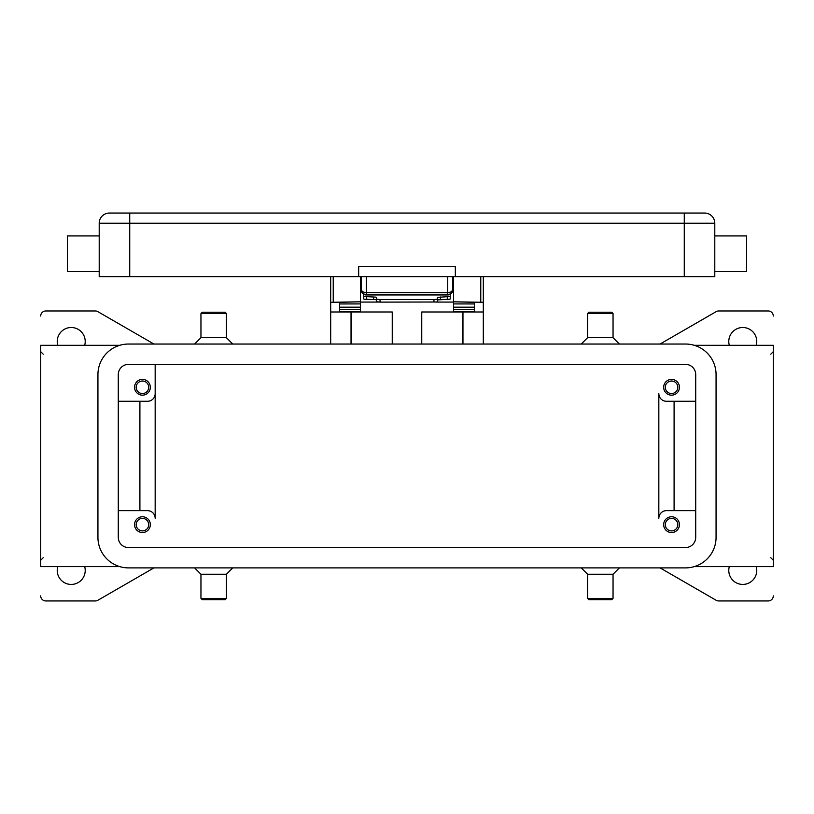 <?xml version="1.0" encoding="UTF-8"?>
<svg xmlns="http://www.w3.org/2000/svg" width="814" height="814" viewBox="0 0 814 814"><rect width="100%" height="100%" fill="white"/><g stroke="black" fill="none" stroke-linecap="round" stroke-linejoin="round"><path stroke-width="1.22" d="M773.3 566.625L773.3 345.319M694.261 345.309L773.3 345.309M773.3 566.615L694.261 566.615M773.3 595.868A5.088 5.088 0 0 1 768.213 600.956L718.701 600.956A5.088 5.088 0 0 1 716.157 600.284L660.062 567.887M756.237 566.615A13.991 13.991 0 0 1 742.775 584.421A13.991 13.991 0 0 1 729.313 566.615M581.247 567.887L587.606 574.246L613.044 574.246L619.403 567.887M587.606 574.246L587.606 598.412L613.044 598.412L613.044 574.246M587.606 598.412L588.878 599.684L611.772 599.684L613.044 598.412M213.675 574.246L200.956 574.246L200.956 598.412L226.394 598.412L226.394 574.246L213.675 574.246M225.122 599.684L202.228 599.684M153.938 567.887L97.843 600.284A5.088 5.088 0 0 1 95.299 600.956L45.788 600.956A5.088 5.088 0 0 1 40.7 595.868M660.062 344.037L716.157 311.65A5.088 5.088 0 0 1 718.701 310.968L768.213 310.968A5.088 5.088 0 0 1 773.3 316.056M729.313 345.309A13.991 13.991 0 0 1 742.775 327.503A13.991 13.991 0 0 1 756.237 345.309M40.7 316.056A5.088 5.088 0 0 1 45.788 310.968L95.299 310.968A5.088 5.088 0 0 1 97.843 311.65L153.938 344.037M57.763 345.309A13.991 13.991 0 0 1 71.225 327.503A13.991 13.991 0 0 1 84.687 345.309M84.687 566.615A13.991 13.991 0 0 1 71.225 584.432A13.991 13.991 0 0 1 57.763 566.615M40.7 566.625L40.7 345.319M119.739 345.309L40.7 345.309M40.7 566.615L119.739 566.615M600.325 337.688L613.044 337.688L613.044 313.512L587.606 313.512L587.606 337.688L600.325 337.688M588.878 312.25L611.772 312.25M232.753 344.037L226.394 337.688L200.956 337.688L194.597 344.037M226.394 337.688L226.394 313.512L200.956 313.512L200.956 337.688M226.394 313.512L225.122 312.25L202.228 312.25L200.956 313.512M658.831 518.284L658.831 393.64A7.631 7.631 0 0 0 666.463 401.282A7.631 7.631 0 0 1 658.831 393.65L658.831 518.284A7.631 7.631 0 0 1 666.463 510.653L695.716 510.653M155.169 393.64L155.169 518.284A7.631 7.631 0 0 0 147.538 510.653L118.284 510.653M155.169 393.65L155.169 364.387L155.169 393.65A7.631 7.631 0 0 1 147.538 401.282M674.094 401.271L674.094 510.653M666.463 401.271L695.716 401.271M128.459 364.387L685.541 364.387A10.175 10.175 0 0 1 695.716 374.562L695.716 537.362A10.175 10.175 0 0 1 685.541 547.537L128.459 547.537A10.175 10.175 0 0 1 118.284 537.362L118.284 374.562A10.175 10.175 0 0 1 128.459 364.387M685.541 344.037A30.525 30.525 0 0 1 716.066 374.562L716.066 537.362A30.525 30.525 0 0 1 685.541 567.887L128.459 567.887A30.525 30.525 0 0 1 97.934 537.362L97.934 374.562A30.525 30.525 0 0 1 128.459 344.037L685.541 344.037M139.906 401.271L139.906 510.653M155.169 518.284A7.631 7.631 0 0 0 147.538 510.653M147.538 401.271L118.284 401.271M150.336 387.281A7.886 7.886 0 0 1 142.45 395.166A7.886 7.886 0 0 1 134.564 387.281A7.886 7.886 0 0 1 142.45 379.395A7.886 7.886 0 0 1 150.336 387.281M679.436 387.281A7.886 7.886 0 0 1 671.55 395.166A7.886 7.886 0 0 1 663.664 387.281A7.886 7.886 0 0 1 671.55 379.395A7.886 7.886 0 0 1 679.436 387.281M150.336 524.643A7.886 7.886 0 0 1 142.45 532.529A7.886 7.886 0 0 1 134.564 524.643A7.886 7.886 0 0 1 142.45 516.758A7.886 7.886 0 0 1 150.336 524.643M679.436 524.643A7.886 7.886 0 0 1 671.55 532.539A7.886 7.886 0 0 1 663.664 524.643A7.886 7.886 0 0 1 671.55 516.758A7.886 7.886 0 0 1 679.436 524.643M148.708 524.643A6.258 6.258 0 0 0 142.45 518.386A6.258 6.258 0 0 0 136.192 524.643A6.258 6.258 0 0 0 142.45 530.901A6.258 6.258 0 0 0 148.708 524.643M677.808 387.281A6.258 6.258 0 0 0 671.55 381.023A6.258 6.258 0 0 0 665.292 387.281A6.258 6.258 0 0 0 671.55 393.538A6.258 6.258 0 0 0 677.808 387.281M148.708 387.281A6.258 6.258 0 0 0 142.45 381.023A6.258 6.258 0 0 0 136.192 387.281A6.258 6.258 0 0 0 142.45 393.538A6.258 6.258 0 0 0 148.708 387.281M677.808 524.643A6.258 6.258 0 0 0 671.55 518.386A6.258 6.258 0 0 0 665.292 524.643A6.258 6.258 0 0 0 671.55 530.901A6.258 6.258 0 0 0 677.808 524.643M421.754 344.037L421.754 311.986L483.313 311.986L483.313 344.037M330.688 344.037L330.688 311.986L392.246 311.986L392.246 344.037M483.313 311.986L483.313 276.638M453.551 276.638L453.551 301.811L483.313 302.299M351.038 344.037L351.038 311.986M462.963 311.986L462.963 344.037M330.688 276.638L330.688 311.986M330.688 302.299L360.449 301.811L360.449 276.638M339.591 311.986L339.591 302.299L360.449 301.811M453.551 301.811L474.409 302.299L474.409 311.986M474.409 311.752L453.551 311.752L453.551 303.917L474.409 303.958L474.409 302.299M474.409 303.917L453.551 303.917L453.551 302.299M453.551 302.075L435.683 302.075M378.317 302.075L360.449 302.075M339.591 311.752L360.449 311.752L360.449 303.917L339.591 303.958L339.591 307.163L360.449 307.163M360.449 302.299L360.449 303.917L339.591 303.958M339.591 303.917L339.591 302.299M474.409 303.958L474.409 307.163L453.551 307.163M361.64 291.9L360.449 291.9M453.551 291.9L452.36 291.9M380.036 302.116L380.036 299.593L376.475 299.206L376.475 301.729L380.036 302.116L436.477 302.004L437.525 301.729L437.525 299.206L433.964 299.593L433.964 302.116M375.641 299.654L376.475 299.898L376.475 297.375L375.641 297.12L363.756 296.479L363.756 299.003L364.591 299.257L375.641 299.654M449.409 299.257L450.244 299.003L450.244 296.479L437.525 297.375L437.525 299.898L449.409 299.257M376.475 297.375L376.475 299.206M363.756 294.271L363.756 296.479M450.244 296.479L450.244 294.271M380.036 299.593L433.964 299.593M437.525 299.206L437.525 297.375M361.213 276.638L361.213 289.865L362.698 293.457L366.3 294.953L366.3 292.714L362.698 291.88L361.213 289.865A5.088 5.088 0 0 0 366.3 294.953L447.7 294.953L451.302 293.457A5.088 5.088 0 0 0 452.788 289.865L452.788 276.638M452.788 289.865L451.302 291.88L447.7 292.714L447.7 294.953A5.088 5.088 0 0 0 451.302 293.457L452.686 290.852M684.269 276.638L684.269 213.044L704.619 213.044A10.175 10.175 0 0 1 711.812 216.015A10.175 10.175 0 0 0 704.619 213.044L109.381 213.044L129.731 213.044L129.731 223.219L714.794 223.219A10.175 10.175 0 0 0 711.812 216.015A10.175 10.175 0 0 1 714.794 223.219L714.794 276.638L99.206 276.638L99.206 223.219L129.731 223.219L129.731 276.638M102.188 216.015A10.175 10.175 0 0 1 109.381 213.044A10.175 10.175 0 0 0 99.206 223.219M714.794 271.55L746.591 271.55L746.591 235.928L714.794 235.928M455.331 276.638L455.331 266.463L358.669 266.463L358.669 276.638M67.409 246.113L67.409 235.938M99.206 271.55L67.409 271.55L67.409 246.103M351.546 311.986L351.546 344.037M462.454 344.037L462.454 311.986M333.231 301.811L333.231 276.638M480.769 276.638L480.769 301.811M453.551 309.432L474.409 309.432M339.591 309.432L360.449 309.432M373.534 296.988L373.534 299.521M366.697 299.389L366.697 296.856M440.466 299.521L440.466 296.988M447.303 296.856L447.303 299.389M704.619 213.044A10.175 10.175 0 0 1 714.794 223.219M447.7 276.638L447.7 292.714L366.3 292.714L366.3 276.638M770.756 354.212L773.3 351.668M200.956 574.257L194.597 567.887M202.228 599.694L200.956 598.412M43.244 354.212L40.7 351.668M613.044 337.678L619.403 344.037M611.772 312.24L613.044 313.522M43.244 557.712L40.7 560.256M770.756 557.712L773.3 560.256M226.394 574.257L232.753 567.887M225.122 599.694L226.394 598.412M587.606 337.678L581.247 344.037M588.878 312.24L587.606 313.522M363.604 294.18L362.057 292.664M361.213 289.865L361.314 290.852M450.396 294.18L451.943 292.664M99.206 235.928L67.409 235.928M452.788 286.803L453.551 286.803M360.449 286.803L361.213 286.803"/></g></svg>
